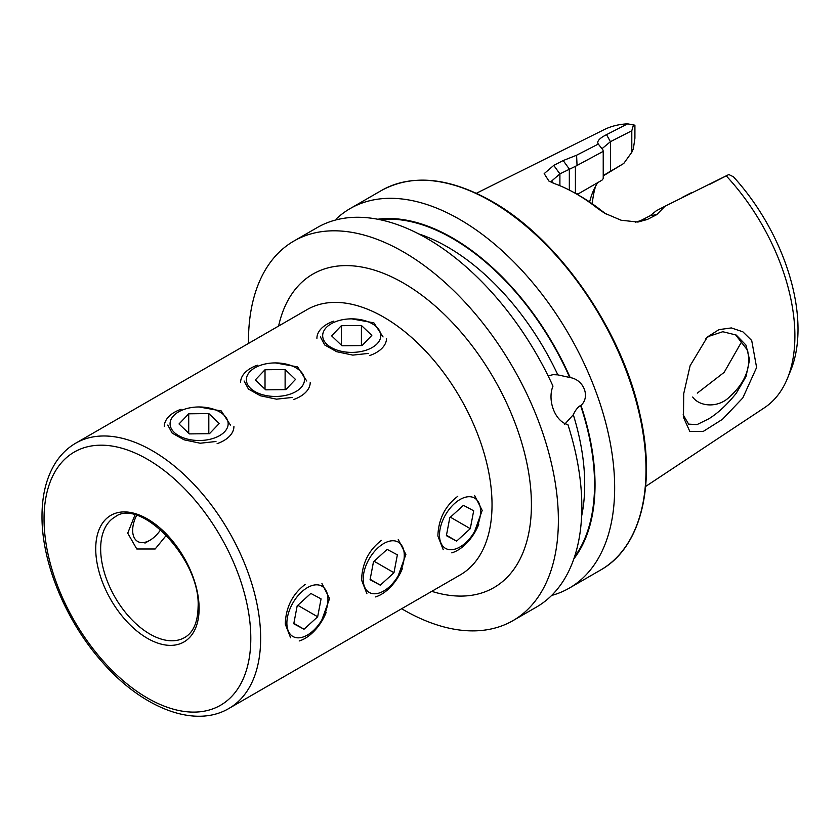<?xml version="1.0" encoding="UTF-8"?>
<svg xmlns="http://www.w3.org/2000/svg" width="840" height="840" viewBox="0 0 840 840"><rect width="100%" height="100%" fill="white"/><g stroke="black" fill="none" stroke-linecap="round" stroke-linejoin="round"><path stroke-width="1.26" d="M690.113 365.726L707.375 337.008L718.935 329.637L731.346 327.925L742.854 331.81L751.706 340.483L756.609 367.5L742.802 397.94L722.495 419.286L703.164 431.477L689.766 431.33L683.466 417.344L683.728 393.614L690.113 365.726M683.151 414.771L688.611 424.127L697.043 424.589L708.876 418.761C717.906 413.185 727.03 404.691 736.26 393.278L746.004 376.593L749.574 359.73L745.931 345.041L736.218 335.044L722.778 331.727L708.876 336.336L705.569 338.793M383.061 336.945L373.863 322.833L351.687 318.864M306.747 381.003L297.56 366.881L275.383 362.911M134.946 515.035L127.733 533.169L136.773 548.993L155.148 549.003L166.435 535.164M230.444 425.05L221.246 410.939L199.07 406.969M474.537 531.636L482.181 510.426L474.558 495.432M398.223 575.694L405.878 554.484L398.255 539.49M321.919 619.752L329.574 598.542L321.941 583.538M167.779 425.05L172.148 433.104L184.086 439.814L200.183 443.226L215.975 441.504M244.094 381.003L248.451 389.056L260.4 395.766L276.486 399.168L292.278 397.446M320.397 336.945L324.755 344.999L336.704 351.708L352.79 355.11L368.582 353.399M305.13 584.43C292.435 594.163 285.81 607.394 285.264 624.12L290.619 637.801M381.433 540.372C368.739 550.106 362.124 563.336 361.568 580.062L366.923 593.754M457.737 496.314C445.053 506.048 438.428 519.278 437.882 536.014L443.226 549.696M548.121 375.879L553.109 374.651L557.844 374.871L570.182 377.58C583.821 379.743 590.499 396.816 580.986 405.426L580.566 405.468C577.763 407.19 575.337 410.277 573.311 414.729L564.659 424.284M697.305 393.12L724.164 372.351L741.017 342.867M735.368 334.572L747.611 350.28L748.944 359.468C748.577 373.023 742.319 385.287 730.191 396.239C718.893 408.293 699.731 407.022 692.675 397.036M336.346 218.852A219.135 126.514 60 0 1 350.144 208.572A219.135 126.514 60 0 1 459.711 219.429A219.135 126.514 60 0 1 602.868 412.524A219.135 126.514 60 0 1 569.279 588.126A219.135 126.514 60 0 1 551.628 595.455M377.738 219.24A201.537 116.361 60 0 1 452.529 237.941A201.537 116.361 60 0 1 570.182 377.58M248.472 343.434A219.135 126.514 60 0 1 293.853 241.07A219.135 126.514 60 0 1 403.421 251.927A219.135 126.514 60 0 1 546.577 445.022A219.135 126.514 60 0 1 512.988 620.624A219.135 126.514 60 0 1 403.421 609.767A219.135 126.514 60 0 1 401.646 608.738M293.853 241.07L317.31 227.525A219.135 126.514 60 0 1 426.878 238.382A219.135 126.514 60 0 1 552.982 386.127C547.019 400.544 555.303 421.743 567.913 424.61A219.135 126.514 60 0 1 536.445 607.078L512.988 620.624M576.524 193.998L578.508 193.736L601.976 180.18L577.469 194.334M603.225 175.917L623.774 163.443L604.8 174.647M589.638 201.978A122.798 70.896 60 0 1 592.82 192.055A122.798 70.896 60 0 1 597.712 182.648M726.232 175.875A160.608 92.726 60 0 1 787.416 378.452L790.818 370.125A154.581 89.25 60 0 0 733.394 176.757L728.847 174.531L664.986 206.252L656.807 214.609L647.367 219.45L637.928 222.054L621.096 220.227L604.632 213.203L597.775 208.541A168.073 97.041 -120 0 0 576.24 193.841L576.24 193.841A168.073 97.041 -120 0 0 554.704 183.677L548.909 181.072L544.183 173.628L553.749 165.396L563.168 160.555L576.597 155.232L598.29 144.06C596.558 141.466 599.298 138.327 606.522 134.652L627.638 123.848L634.914 125.202L634.914 138.243L633.35 148.848L631.796 152.271L631.796 130.757L610.438 141.687L602.28 148.459L602.626 149.552M787.416 378.452A160.608 92.726 60 0 1 764.421 407.757L645.645 486.444M476.385 193.274L603.918 129.749A160.608 92.726 60 0 1 627.638 123.848M592.274 203.774A131.828 76.114 60 0 1 595.591 186.207M580.986 405.426A201.537 116.361 60 0 1 573.825 558.894M709.842 184.285L726.989 175.487M633.581 124.53L631.796 130.757M635.554 222.191L640.763 220.563L650.192 215.712L656.408 210.693L664.986 206.252M576.24 193.841L580.65 196.382A161.847 93.439 60 0 1 601.388 210.546L606.186 214.084M575.411 193.368L575.411 166.331L559.902 173.88L551.754 180.947L552.562 182.858M601.976 180.18L603.225 178.605L603.225 151.368L575.411 166.331M598.29 144.06L602.952 149.961L603.225 151.368M623.774 163.443L631.796 152.271M656.807 214.609L650.192 215.712M597.775 208.541L601.388 210.546M553.749 165.396L559.902 173.88L559.902 185.714M563.168 160.555L569.331 169.029L569.331 190.082M577.017 164.871L576.597 155.232M691.551 192.612L687.256 194.806M464.951 497.354A29.043 16.769 120 0 0 440.087 529.063A29.043 16.769 120 0 0 455.123 549.087A29.043 16.769 120 0 0 479.976 517.377A29.043 16.769 120 0 0 464.951 497.354M449.778 517.766L446.387 535.668L456.635 541.118L470.284 528.664L473.687 510.773L463.428 505.323L449.778 517.766M451.794 552.856A34.807 20.097 120 0 0 478.737 524.433M450.408 517.198L470.284 528.664M446.46 535.248L456.635 541.118M388.637 541.412A29.043 16.769 120 0 0 363.783 573.111A29.043 16.769 120 0 0 378.808 593.135A29.043 16.769 120 0 0 403.673 561.435A29.043 16.769 120 0 0 388.637 541.412M373.475 561.824L370.072 579.726L380.32 585.175L393.971 572.723L397.373 554.831L387.125 549.381L373.475 561.824M375.48 596.915A34.807 20.097 120 0 0 402.423 568.481M374.105 561.256L393.971 572.723M370.156 579.296L380.32 585.175M312.333 585.47A29.043 16.769 120 0 0 287.48 617.169A29.043 16.769 120 0 0 302.505 637.192A29.043 16.769 120 0 0 327.358 605.493A29.043 16.769 120 0 0 312.333 585.47M297.171 605.881L293.769 623.774L304.017 629.223L317.667 616.78L321.069 598.878L310.821 593.428L297.171 605.881M299.177 640.973A34.807 20.097 120 0 0 326.119 612.538M297.801 605.304L317.667 616.78M293.853 623.353L304.017 629.223M336.693 321.279A29.043 16.769 -0 0 0 326.865 344.306A29.043 16.769 -0 0 0 366.755 349.976A29.043 16.769 -0 0 0 376.582 326.949A29.043 16.769 -0 0 0 336.693 321.279M333.711 321.143A34.807 20.097 -0 0 0 316.911 338.342M331.632 335.864L342.027 345.796L362.124 345.555L371.816 335.391L361.421 325.469L341.324 325.7L331.632 335.864M369.737 355.541A34.807 20.097 -0 0 0 386.536 338.342M341.324 345.125L341.324 325.7M361.421 345.566L361.421 325.469M260.389 365.337A29.043 16.769 -0 0 0 250.561 388.364A29.043 16.769 -0 0 0 290.451 394.034A29.043 16.769 -0 0 0 300.279 371.007A29.043 16.769 -0 0 0 260.389 365.337M257.408 365.201A34.807 20.097 -0 0 0 240.608 382.399M255.328 379.921L265.724 389.844L285.82 389.613L295.512 379.449L285.117 369.516L265.02 369.757L255.328 379.921M293.433 399.599A34.807 20.097 -0 0 0 310.233 382.399M265.02 389.172L265.02 369.757M285.117 389.624L285.117 369.516M184.086 409.385A29.043 16.769 -0 0 0 174.258 432.411A29.043 16.769 -0 0 0 214.137 438.092A29.043 16.769 -0 0 0 223.965 415.065A29.043 16.769 -0 0 0 184.086 409.385M181.104 409.259A34.807 20.097 -0 0 0 164.304 426.457M179.015 423.969L189.42 433.902L209.507 433.671L219.209 423.507L208.814 413.574L188.716 413.805L179.015 423.969M217.119 443.656A34.807 20.097 -0 0 0 233.919 426.457M188.716 433.23L188.716 413.805M208.814 433.681L208.814 413.574M160.681 529.652A24.371 14.07 -60 0 1 154.004 537.317A24.371 14.07 -60 0 1 149.888 540.278A24.371 14.07 -60 0 1 134.316 537.884A24.371 14.07 -60 0 1 136.553 515.476M228.931 708.446L460.31 574.865A153.163 88.431 -120 0 0 492.03 504.745A153.163 88.431 -120 0 0 383.723 317.153A153.163 88.431 -120 0 0 307.146 309.572L75.758 443.153C67.63 447.888 60.879 454.44 55.514 462.798C46.515 477.162 42.011 494.939 42 516.117C41.601 562.968 66.224 621.989 102.774 662.645C142.527 708.089 194.733 728.742 228.931 708.446A153.163 88.431 -120 0 0 260.652 638.327A153.163 88.431 -120 0 0 193.788 484.187A153.163 88.431 -120 0 0 75.758 443.153M278.596 326.046A181.02 104.507 60 0 1 403.421 283.048A181.02 104.507 60 0 1 530.618 487.82A181.02 104.507 60 0 1 431.76 591.339M100.653 548.803A69.626 40.194 -120 0 0 131.04 618.86A69.626 40.194 -120 0 0 184.695 637.518C193.263 632.541 197.736 622.388 198.093 607.068C200.876 559.094 140.091 497.154 115.07 516.926A69.626 40.194 -120 0 0 100.653 548.803M250.803 638.327A146.202 84.41 -120 0 0 147.42 459.27A146.202 84.41 -120 0 0 44.037 518.952A146.202 84.41 -120 0 0 147.42 698.019A146.202 84.41 -120 0 0 250.803 638.327M199.112 608.486A73.101 42.21 -120 0 0 147.42 518.952A73.101 42.21 -120 0 0 95.729 548.803A73.101 42.21 -120 0 0 147.42 638.337A73.101 42.21 -120 0 0 199.112 608.486M491.043 201.327A219.135 126.514 60 0 1 634.2 394.433A219.135 126.514 60 0 1 600.611 570.034C641.099 547.501 656.523 484.827 639.755 413.448C621.453 329.165 558.254 238.497 491.747 201.264C449.138 177.334 412.377 173.744 381.476 190.481A219.135 126.514 60 0 1 491.043 201.327M418.635 233.867A193.893 111.951 60 0 1 447.605 247.023A193.893 111.951 60 0 1 557.844 374.871M379.743 219.639A200.855 115.962 60 0 1 452.529 238.497A200.855 115.962 60 0 1 569.762 377.612M573.311 414.729A193.893 111.951 60 0 1 581.616 516.159M580.566 405.468A200.855 115.962 60 0 1 574.486 556.952M608.853 172.168L610.438 171.14L610.438 141.687L606.522 134.652M647.367 219.45L640.763 220.563M707.385 337.019L706.482 337.858M569.279 588.126L600.611 570.034M350.144 208.572L381.476 190.481M549.759 181.545L548.909 181.052M709.159 184.632L716.09 181.083M682.332 197.347L688.464 194.197M604.601 174.783L605.157 174.405M149.888 540.278L144.963 543.113"/></g></svg>
